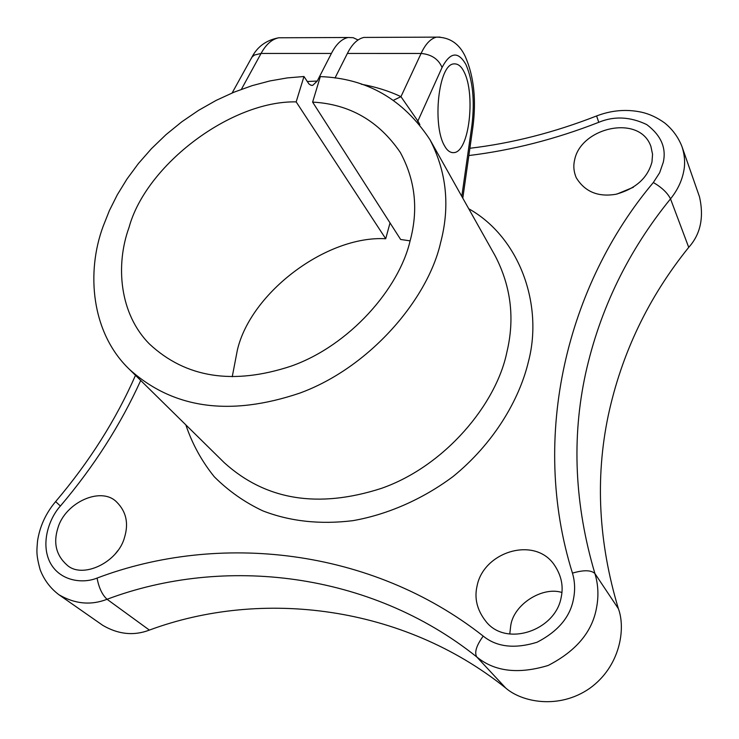 <?xml version="1.0" encoding="UTF-8"?>
<svg xmlns="http://www.w3.org/2000/svg" width="739" height="739" viewBox="0 0 739 739"><rect width="100%" height="100%" fill="white"/><g stroke="black" fill="none" stroke-linecap="round" stroke-linejoin="round"><path stroke-width="1.11" d="M444.481 145.731C447.086 150.58 450.227 152.881 453.912 152.64C469.524 151.8 475.593 93.52 464.009 71.785C461.302 66.187 457.903 63.563 453.82 63.896C438.255 64.459 432.287 125.482 444.481 145.731M232.24 376.761L237.367 350.055C250.77 292.432 326.823 235.335 385.712 238.743L296.173 101.88C231.399 100.522 146.063 164.668 129.029 227.455C115.33 265.116 119.45 313.899 149.5 344.041C185.877 377.925 233.118 385.278 291.212 366.11C349.833 345.446 398.958 288.441 409.979 241.357C418.579 209.821 415.355 180.177 400.298 152.428C378.738 120.882 349.51 104.107 312.615 102.102L320.329 76.607C366.849 78.297 403.402 99.322 429.969 139.689L495.167 255.833C511.065 286.538 514.954 318.703 506.834 352.318C496.266 404.251 444.841 466.3 381.25 488.424C318.056 508.728 265.744 500.174 224.323 462.753L129.399 369.324C173.111 408.695 229.838 416.648 299.591 393.176C369.823 367.652 427.835 299.083 440.555 242.863C450.199 206.43 446.67 172.039 429.969 139.689M296.173 101.88L303.969 76.505L287.314 77.909L269.957 80.93L252.147 85.65L234.115 92.144L216.185 100.375L198.652 110.305L181.831 121.778L166.026 134.637L151.495 148.622L138.442 163.495L127.025 178.958L117.335 194.736L109.4 210.56L103.201 226.18C86.01 272.275 91.239 332.883 129.399 369.324M140.724 380.465C120.577 424.823 93.807 466.678 60.395 506.03C49.772 517.559 40.34 542.232 49.772 561.889C59.499 581.39 82.944 583.921 97.077 578.074C218.476 532.043 371.07 547.811 483.214 636.094C496.719 647.05 514.658 649.101 537.041 642.256C558.047 631.392 570.203 616.963 573.492 598.959C575.265 590.073 574.924 581.454 572.457 573.122C529.447 435.918 567.497 284.33 653.35 182.505C661.858 187.512 667.576 192.971 670.513 198.865C628.224 250.854 599.92 309.087 585.593 373.574C571.515 438.338 574.619 504.996 594.913 573.547C598.276 584.586 598.802 596.022 596.521 607.855C592.272 631.836 576.152 651.041 548.181 665.46C518.381 674.458 494.567 671.612 476.729 656.916C370.017 571.616 223.649 555.405 107.053 599.283C90.925 605.546 74.87 604.022 58.908 594.719L102.767 625.342C118.342 634.441 133.879 636.03 149.389 630.09C261.56 588.484 402.866 605.407 505.781 688.083C521.586 701.939 558.536 709.92 589.63 688.406C620.39 666.412 625.822 628.556 618.404 608.733C598.525 542.629 595.117 478.318 608.197 415.789C621.536 353.538 648.38 297.392 688.72 247.362C700.517 234.272 704.119 217.451 699.519 196.888L682.042 146.775C684.831 155.541 685.339 163.938 683.584 171.965C681.635 181.489 677.275 190.459 670.513 198.865L688.72 247.362M57.882 528.062C53.171 542.999 56.164 555.285 66.861 564.91C82.177 579.468 118.101 562.49 124.577 537.235C128.808 523.203 126.166 511.471 116.66 502.03C101.252 486.068 65.171 502.418 57.882 528.062M574.628 159.929C573.205 165.767 573.723 171.679 576.208 177.656C584.798 191.734 598.036 197.267 615.91 194.265C635.632 188.815 647.65 178.062 651.964 162.007L652.555 154.285L650.911 146.451C639.725 113.889 580.854 127.357 574.628 159.929M561.908 592.484C542.426 586.156 513.55 604.437 510.732 625.693L509.79 633.822M477.126 585.704C474.179 598.082 476.969 609.795 485.486 620.852C505.217 647.669 555.571 630.875 561.187 597.269C563.552 586.424 561.455 575.94 554.906 565.815C535.692 535.553 483.869 551.322 477.126 585.704M303.969 76.505L308.957 83.941L310.805 85.179L312.726 85.355L317.243 81.05L331.395 53.448C336.069 44.248 341.64 38.927 348.115 37.495L353.168 37.698L358.018 39.943M633.406 187.244L616.982 194.043M117.935 550.509L114.776 554.527M312.615 102.102L400.64 239.473L410.108 240.859M390.026 222.919L385.712 238.743M367.819 37.412L363.884 37.43C357.51 38.871 352.004 44.211 347.385 53.448L334.989 78.038M417.674 121.88L417.877 121.039L400.954 96.67L421.091 53.457L347.385 53.448M393.647 100.181L400.954 96.67C388.963 90.999 375.735 86.851 361.269 84.218M468.738 208.749C519.517 237.182 543.442 304.56 528.459 361.547C519.212 400.409 493.282 443.825 453.136 476.479C422.089 499.656 386.765 514.76 352.78 520.681C320.052 524.681 290.067 521.411 262.825 510.861C244.692 502.335 228.508 490.964 214.282 476.766C201.673 461.127 192.195 443.834 185.84 424.879M653.35 182.505L659.659 172.723L663.262 162.312C666.513 147.929 661.017 135.366 646.782 124.605C630.173 116.651 614.155 115.894 598.756 122.314C555.534 139.2 512.229 150.276 468.849 155.541M483.214 636.094C476.406 645.516 474.244 652.454 476.729 656.916L505.781 688.083M55.628 501.587L60.395 506.03M462.799 198.163L472.877 127.219L471.953 125.048C474.835 100.716 472.821 80.551 465.921 64.542C458.171 50.982 450.217 51.961 442.07 67.48L417.877 121.039L419.891 124.605M97.077 578.074C98.869 587.764 102.194 594.83 107.053 599.283L149.389 630.09M331.395 53.448L261.079 53.439L241.385 89.317M283 37.763L278.76 37.781C271.887 39.195 265.994 44.414 261.079 53.439L254.465 55.037L252.248 56.838L250.789 59.222M307.156 81.521L317.243 81.05M572.457 573.122C583.634 569.861 591.117 570 594.913 573.547L618.404 608.733M461.801 196.398L471.953 125.048M442.07 67.48C438.449 59.065 431.456 54.39 421.091 53.457C425.452 44.035 430.588 38.594 436.518 37.126L440.038 37.089M596.604 115.958L598.756 122.314M453.912 152.64L451.908 152.585M135.496 375.32C116.023 419.687 89.391 461.792 55.601 501.624C45.772 513.328 39.749 526.491 37.523 541.087C36.867 550.398 35.832 553.954 40.155 569.704C44.044 579.866 50.298 588.207 58.908 594.719M363.884 37.43L436.518 37.126C449.663 37.199 459.252 43.647 465.274 56.497C473.875 76.219 476.424 99.663 472.932 126.831M348.115 37.495L278.76 37.781C266.317 40.1 257.338 46.631 251.805 57.383L232.138 92.957M311.618 85.382L312.726 85.355M469.884 148.271C511.896 143.311 554.13 132.54 596.567 115.968C611.439 110.259 626.358 108.984 641.304 112.143C649.258 113.871 657.054 117.483 664.703 122.979C672.601 129.408 678.384 137.343 682.042 146.775"/></g></svg>
